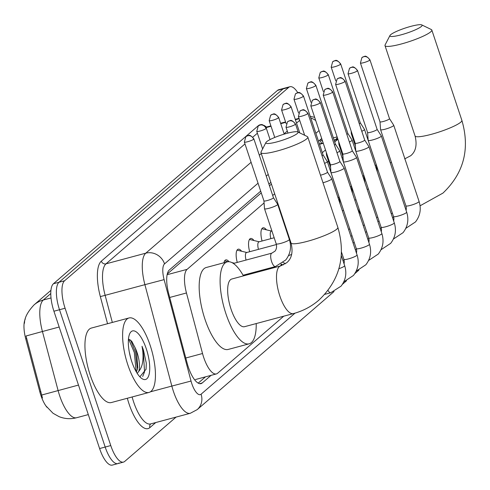 <?xml version="1.0" encoding="UTF-8"?>
<svg xmlns="http://www.w3.org/2000/svg" width="490" height="490" viewBox="0 0 490 490"><rect width="100%" height="100%" fill="white"/><g stroke="black" fill="none" stroke-linecap="round" stroke-linejoin="round"><path stroke-width="0.73" d="M262.07 241.013A12.336 4.318 -105 0 1 263.001 227.795A12.336 4.318 -105 0 1 266.407 229.835M249.667 251.713A12.336 4.318 -105 0 1 250.598 238.501A12.336 4.318 -105 0 1 254.004 240.535M237.264 262.413A12.336 4.318 -105 0 1 238.195 249.202A12.336 4.318 -105 0 1 241.601 251.235M223.961 262.756A12.336 4.318 -105 0 1 225.792 259.902A12.336 4.318 -105 0 1 229.032 261.733M280.684 265.911A13.126 4.594 -105 0 1 281.34 263.908M283.012 262.683A13.126 4.594 -105 0 1 285.29 263.804M264.079 202.934L187.113 269.347A23.134 8.103 75 0 0 186.457 292.971L202.529 353.517A23.134 8.103 75 0 0 203.681 357.369A23.134 8.103 75 0 0 216.39 373.919A23.134 8.103 75 0 0 217.609 373.257L283.759 316.179M25.321 318.923A20.819 7.289 75 0 0 25.75 338.853L39.819 391.829A20.819 7.289 75 0 0 40.854 395.301A20.819 7.289 75 0 0 47.028 407.355M271.442 184.111L269.482 185.802M261.274 192.882L167.28 273.983M337.904 139.246A23.134 8.103 75 0 0 337.726 139.393L334.725 141.984M325.501 149.94L322.322 152.684M274.663 193.807L272.71 195.492M50.782 293.553L43.304 300.009A30.846 10.805 75 0 0 42.428 331.51L26.031 335.999L42.446 397.984M176.088 417.094L124.693 461.439A23.134 8.103 -105 0 1 123.474 462.101A23.134 8.103 -105 0 1 110.765 445.551L65.084 308.235A23.134 8.103 -105 0 1 64.588 280.758L288.696 87.392L283.11 88.886A23.134 8.103 -105 0 1 284.335 88.225A23.134 8.103 -105 0 0 283.11 88.886L59.008 282.258L283.11 88.886L277.53 90.387A23.134 8.103 -105 0 1 278.749 89.719L289.915 86.73A23.134 8.103 -105 0 1 297.822 92.733M65.084 308.235L59.504 309.735A23.134 8.103 -105 0 1 59.008 282.258A23.134 8.103 -105 0 0 59.504 309.735L105.185 447.052L59.504 309.735L53.918 311.23A23.134 8.103 -105 0 1 53.422 283.753L277.53 90.387M119.113 462.934A23.134 8.103 -105 0 1 117.888 463.601A23.134 8.103 -105 0 1 105.185 447.052A23.134 8.103 -105 0 0 117.888 463.601L112.308 465.096A23.134 8.103 -105 0 1 99.599 448.546L53.918 311.23M260.698 191.149L169.338 269.978A23.134 8.103 75 0 0 168.683 293.602L187.168 363.225A23.134 8.103 75 0 0 188.319 367.077A23.134 8.103 75 0 0 201.029 383.627A23.134 8.103 75 0 0 202.248 382.966L211.08 375.34M288.696 87.392A23.134 8.103 -105 0 1 289.915 86.73M321.697 138.511L318.518 141.255M270.86 182.378L268.906 184.062M205.5 376.841L198.211 383.125M320.374 139.656A23.134 8.103 -105 0 1 322.696 141.518M150.222 345.542A38.557 13.506 -105 0 1 149.015 392.441A38.557 13.506 -105 0 1 127.835 364.86A38.557 13.506 -105 0 1 129.042 317.961A38.557 13.506 -105 0 1 150.222 345.542M149.015 392.441L111.34 402.547A38.557 13.506 -105 0 1 90.16 374.96A38.557 13.506 -105 0 1 91.373 328.061L129.042 317.961M136.447 372.137L137.751 367.518L136.679 352.825L135.167 347.827L131.743 341.267L128.472 338.939M131.73 361.498A25.137 8.802 -105 0 1 129.813 333.537A25.137 8.802 -105 0 1 146.326 348.905A25.137 8.802 -105 0 1 149.432 372.688A25.137 8.802 -105 0 1 141.886 378.574A25.137 8.802 -105 0 1 131.73 361.498M139.871 376.822L146.057 369.24L146.308 363.237L143.447 350.093L142.033 346.271L142.67 350.411C143.76 360.021 142.449 367.01 138.737 371.389A17.426 6.101 -105 0 0 137.114 352.708A17.426 6.101 -105 0 0 135.167 347.827M130.842 358.613L129.244 351.777M137.225 373.392L138.737 371.389M137.39 369.478L135.448 352.237L130.585 340.005M146.038 369.368L146.308 363.237M136.128 371.585L134.34 352.537L128.594 338.951M142.682 376.485L144.562 371.849L143.196 350.16L142.033 346.271M335.901 139.546A38.557 13.506 -105 0 1 337.353 137.592M297.326 133.494A16.966 2.652 -18.4 0 0 297.736 131.92A16.966 2.652 -18.4 0 0 282.779 134.56A16.966 2.652 -18.4 0 0 266.627 141.726A16.966 2.652 -18.4 0 0 265.947 142.498A16.966 2.652 -18.4 0 0 278.632 141.42A16.966 2.652 -18.4 0 0 297.326 133.494M297.736 131.92L307.31 136.563A24.678 3.853 161.6 0 1 307.793 137.047A24.678 3.853 161.6 0 1 306.703 138.848A24.678 3.853 161.6 0 1 281.358 149.836A24.678 3.853 161.6 0 1 260.968 152.623A24.678 3.853 161.6 0 1 261.066 151.949L265.947 142.498M293.388 313.6A24.678 8.642 75 0 1 279.833 295.948A24.678 8.642 75 0 1 279.306 266.634A24.678 8.642 75 0 1 280.605 265.929L231.77 279.024A24.678 8.642 75 0 0 230.998 309.037A24.678 8.642 75 0 0 244.553 326.689L293.388 313.6C302.936 311.015 311.45 306.519 318.916 300.113C339.821 280.17 346.13 255.927 337.849 227.385L307.793 137.047M256.221 323.565A42.41 14.853 -105 0 1 249.147 343.821A42.41 14.853 -105 0 1 225.847 313.484A42.41 14.853 -105 0 1 227.176 261.893A42.41 14.853 -105 0 1 243.438 275.894M249.147 343.821L228.218 349.437A42.41 14.853 -105 0 1 204.918 319.094A42.41 14.853 -105 0 1 206.247 267.503L227.176 261.893M421.351 26.472A16.966 2.652 -18.4 0 0 421.768 24.904A16.966 2.652 -18.4 0 0 406.81 27.544A16.966 2.652 -18.4 0 0 390.659 34.704A16.966 2.652 -18.4 0 0 389.979 35.482A16.966 2.652 -18.4 0 0 402.664 34.398A16.966 2.652 -18.4 0 0 421.351 26.472M421.768 24.904L431.335 29.547A24.678 3.853 161.6 0 1 431.825 30.031A24.678 3.853 161.6 0 1 430.735 31.832A24.678 3.853 161.6 0 1 405.389 42.82A24.678 3.853 161.6 0 1 384.993 45.607A24.678 3.853 161.6 0 1 385.097 44.927L389.979 35.482M357.553 208.428A24.678 8.642 75 0 0 360.854 214.338M327.516 162.202A42.41 14.853 -105 0 1 328.551 161.302M322.996 182.746A6.94 1.084 -18.4 0 0 323.124 182.709A6.94 1.084 -18.4 0 0 331.418 179.285A6.94 1.084 -18.4 0 0 331.724 178.783A6.94 1.084 -18.4 0 0 331.705 178.74L327.485 172.149A5.01 0.784 -18.4 0 1 327.491 172.161A5.01 0.784 -18.4 0 1 327.271 172.529A5.01 0.784 -18.4 0 1 321.281 174.997A5.01 0.784 -18.4 0 1 320.485 175.2M330.376 164.591A5.01 0.784 -18.4 0 0 330.382 164.622L330.952 172.419A6.94 1.084 -18.4 0 0 330.958 172.462A6.94 1.084 -18.4 0 0 335.527 172.008A6.94 1.084 -18.4 0 0 343.821 168.585A6.94 1.084 -18.4 0 0 344.127 168.076A6.94 1.084 -18.4 0 0 344.109 168.039L339.889 161.443M310.813 105.797L312.295 100.419A5.01 4.631 -130.8 0 1 314.004 99.513A5.01 4.631 49.2 0 1 320.105 102.998A5.01 0.784 -18.4 0 1 314.954 105.228A5.01 0.784 -18.4 0 1 310.813 105.797L330.382 164.622A5.01 0.784 -18.4 0 0 333.684 164.297A5.01 0.784 -18.4 0 0 339.674 161.829A5.01 0.784 -18.4 0 0 339.895 161.461A5.01 0.784 -18.4 0 0 339.882 161.431M356.224 157.884A6.94 1.084 -18.4 0 0 356.53 157.376A6.94 1.084 -18.4 0 0 356.512 157.339L352.292 150.742A5.01 0.784 -18.4 0 1 352.298 150.761A5.01 0.784 -18.4 0 1 352.077 151.122A5.01 0.784 -18.4 0 1 346.087 153.597A5.01 0.784 -18.4 0 1 342.786 153.921L343.355 161.718A6.94 1.084 -18.4 0 0 343.361 161.761A6.94 1.084 -18.4 0 0 347.931 161.308A6.94 1.084 -18.4 0 0 356.224 157.884M342.78 153.891A5.01 0.784 -18.4 0 0 342.786 153.921L323.216 95.091A5.01 0.784 -18.4 0 0 327.357 94.527A5.01 0.784 -18.4 0 0 332.508 92.298A5.01 0.784 -18.4 0 0 332.728 91.93L352.298 150.761M283.465 264.863L282.442 264.618A11.564 4.049 75 0 0 281.658 264.618A11.564 4.049 75 0 0 280.856 265.139M335.619 84.39L337.102 79.013A5.01 4.631 -130.8 0 1 338.81 78.112A5.01 4.631 49.2 0 1 344.911 81.591A5.01 0.784 -18.4 0 1 339.76 83.827A5.01 0.784 -18.4 0 1 335.619 84.39L355.189 143.221A5.01 0.784 -18.4 0 1 355.183 143.19L355.758 151.012A6.94 1.084 -18.4 0 0 355.765 151.055A6.94 1.084 -18.4 0 0 360.334 150.602A6.94 1.084 -18.4 0 0 368.627 147.184A6.94 1.084 -18.4 0 0 368.933 146.675A6.94 1.084 -18.4 0 0 368.915 146.639L364.695 140.042M355.189 143.221A5.01 0.784 -18.4 0 0 358.49 142.896A5.01 0.784 -18.4 0 0 364.48 140.422A5.01 0.784 -18.4 0 0 364.701 140.054A5.01 0.784 -18.4 0 0 364.689 140.03M381.03 136.477A6.94 1.084 -18.4 0 0 381.336 135.975A6.94 1.084 -18.4 0 0 381.318 135.932L377.098 129.342A5.01 0.784 -18.4 0 1 377.104 129.354A5.01 0.784 -18.4 0 1 376.884 129.721A5.01 0.784 -18.4 0 1 370.893 132.19A5.01 0.784 -18.4 0 1 367.592 132.521L368.162 140.312A6.94 1.084 -18.4 0 0 368.168 140.354A6.94 1.084 -18.4 0 0 372.737 139.901A6.94 1.084 -18.4 0 0 381.03 136.477M367.586 132.49A5.01 0.784 -18.4 0 0 367.592 132.521L348.023 73.69A5.01 0.784 -18.4 0 0 352.163 73.12A5.01 0.784 -18.4 0 0 357.314 70.891A5.01 0.784 -18.4 0 0 357.535 70.523L377.104 129.354M360.426 62.99L361.908 57.612A5.01 4.631 -130.8 0 1 363.617 56.705A5.01 4.631 49.2 0 1 369.717 60.19A5.01 0.784 -18.4 0 1 364.566 62.42A5.01 0.784 -18.4 0 1 360.426 62.99L379.995 121.814A5.01 0.784 -18.4 0 1 379.989 121.783L380.565 129.611A6.94 1.084 -18.4 0 0 380.571 129.654A6.94 1.084 -18.4 0 0 385.14 129.201A6.94 1.084 -18.4 0 0 393.433 125.777A6.94 1.084 -18.4 0 0 393.74 125.269A6.94 1.084 -18.4 0 0 393.721 125.232L389.501 118.635M379.995 121.814A5.01 0.784 -18.4 0 0 383.296 121.489A5.01 0.784 -18.4 0 0 389.287 119.021A5.01 0.784 -18.4 0 0 389.507 118.654A5.01 0.784 -18.4 0 0 389.495 118.623M263.926 200.851A5.01 0.784 -18.4 0 0 263.932 200.882L264.502 208.673A6.94 1.084 -18.4 0 0 264.508 208.716A6.94 1.084 -18.4 0 0 269.084 208.268A6.94 1.084 -18.4 0 0 277.377 204.845A6.94 1.084 -18.4 0 0 277.683 204.336A6.94 1.084 -18.4 0 0 277.665 204.299L273.445 197.703A5.01 0.784 -18.4 0 0 273.432 197.691M253.655 139.252A5.01 0.784 -18.4 0 1 248.51 141.488A5.01 0.784 -18.4 0 1 244.363 142.051L263.932 200.882A5.01 0.784 -18.4 0 0 267.234 200.557A5.01 0.784 -18.4 0 0 273.224 198.083A5.01 0.784 -18.4 0 0 273.445 197.715L253.875 138.891C248.577 132.539 248.203 136.624 247.769 135.644L245.845 136.673A5.01 4.631 -130.8 0 1 247.56 135.773A5.01 4.631 49.2 0 1 253.655 139.252A5.01 0.784 -18.4 0 0 253.875 138.891M228.285 261.721L225.382 261.023A11.564 4.049 75 0 0 224.592 261.023A11.564 4.049 75 0 0 224.536 261.035L224.592 261.023M277.683 204.336L289.363 239.463A6.94 1.084 -18.4 0 1 289.174 239.861A6.94 1.084 -18.4 0 1 289.057 239.965A6.94 1.084 -18.4 0 1 281.928 243.058A6.94 1.084 -18.4 0 1 276.195 243.842C276.942 246.586 276.568 249 275.086 251.082L271.84 253.146L234.165 263.246A6.94 2.432 75 0 0 233.626 263.626M246.789 252.485L237.785 250.323A11.564 4.049 75 0 0 236.995 250.317A11.564 4.049 75 0 0 236.94 250.335L236.995 250.317M276.397 244.547L246.568 252.546A6.94 2.432 75 0 0 246.066 260.055M259.192 241.784L250.182 239.616A11.564 4.049 75 0 0 249.398 239.616A11.564 4.049 75 0 0 249.343 239.635L249.398 239.616M274.173 237.766L258.971 241.84A6.94 2.432 75 0 0 258.469 249.355M271.595 231.078L262.585 228.916A11.564 4.049 75 0 0 261.801 228.916A11.564 4.049 75 0 0 261.746 228.934L261.801 228.916M271.919 230.992L271.374 231.139A6.94 2.432 75 0 0 270.872 238.648M324.576 163.391A6.94 1.084 -18.4 0 0 326.989 162.037A6.94 1.084 -18.4 0 0 327.296 161.529A6.94 1.084 -18.4 0 0 327.277 161.492L323.057 154.895A5.01 0.784 -18.4 0 0 323.045 154.883M322.046 155.789A5.01 0.784 -18.4 0 0 322.837 155.275A5.01 0.784 -18.4 0 0 323.057 154.907L303.488 96.083C298.19 89.731 297.816 93.817 297.381 92.837L295.458 93.866A5.01 4.631 -130.8 0 1 297.173 92.965A5.01 4.631 49.2 0 1 303.267 96.444A5.01 0.784 -18.4 0 0 303.488 96.083M283.557 220.531A6.94 2.432 75 0 0 283.189 220.886M336.979 152.69A6.94 1.084 -18.4 0 0 339.392 151.337A6.94 1.084 -18.4 0 0 339.699 150.828A6.94 1.084 -18.4 0 0 339.68 150.785L335.46 144.195M326.316 152.39L326.518 155.165A6.94 1.084 -18.4 0 0 326.524 155.208A6.94 1.084 -18.4 0 0 327.326 155.44M334.45 145.089A5.01 0.784 -18.4 0 0 335.24 144.575A5.01 0.784 -18.4 0 0 335.46 144.207A5.01 0.784 -18.4 0 0 335.448 144.183M349.382 141.99A6.94 1.084 -18.4 0 0 351.796 140.63A6.94 1.084 -18.4 0 0 352.102 140.128A6.94 1.084 -18.4 0 0 352.077 140.085L347.863 133.494A5.01 0.784 -18.4 0 0 347.851 133.476M338.719 141.69L338.921 144.464A6.94 1.084 -18.4 0 0 338.927 144.507A6.94 1.084 -18.4 0 0 339.729 144.734M346.853 134.389A5.01 0.784 -18.4 0 0 347.643 133.874A5.01 0.784 -18.4 0 0 347.863 133.507L328.294 74.676C322.996 68.331 322.622 72.416 322.187 71.43L320.264 72.465A5.01 4.631 -130.8 0 1 321.979 71.558A5.01 4.631 49.2 0 1 328.073 75.044A5.01 0.784 -18.4 0 0 328.294 74.676M361.785 131.289A6.94 1.084 -18.4 0 0 364.193 129.93A6.94 1.084 -18.4 0 0 364.505 129.421A6.94 1.084 -18.4 0 0 364.48 129.385L360.266 122.788M351.122 130.989L351.324 133.764A6.94 1.084 -18.4 0 0 351.33 133.807A6.94 1.084 -18.4 0 0 352.132 134.033M359.256 123.682A5.01 0.784 -18.4 0 0 360.046 123.174A5.01 0.784 -18.4 0 0 360.266 122.806A5.01 0.784 -18.4 0 0 360.254 122.776M185.784 358.006L202.529 353.517M39.819 391.829L40.829 391.559M25.75 338.853L26.76 338.584M169.705 297.467L186.457 292.971M167.121 274.706L187.113 269.347M319.523 144.274L323.277 143.264M334.174 140.342L337.726 139.393M59.174 327.02L42.428 331.51L58.102 390.536A30.846 10.805 75 0 0 59.633 395.675A30.846 10.805 75 0 0 76.581 417.737L88.304 414.595M41.675 395.032L78.486 385.073M51.021 297.938L43.304 300.009A26.987 24.929 -130.8 0 0 34.086 304.872L50.942 290.325M99.599 448.546L110.765 445.551M53.422 283.753L64.588 280.758M199.638 383.664L202.248 382.966M258.052 183.199L164.542 263.883A15.423 5.402 75 0 0 164.107 279.631L191.033 381.042A15.423 5.402 75 0 0 191.798 383.609A15.423 5.402 75 0 0 201.084 394.199L295.041 313.128M201.084 394.199A15.423 14.241 -130.8 0 1 197.207 409.615L190.31 413.278A30.846 10.805 -105 0 1 173.368 391.216A30.846 10.805 -105 0 1 171.837 386.077L150.406 391.822M155.753 422.545L149.885 427.611A3.853 3.559 49.2 0 1 150.693 423.905M149.885 427.611A34.698 12.152 -105 0 1 128.993 403.778A34.698 12.152 -105 0 1 127.339 398.254M132.129 396.974A30.846 10.805 75 0 0 133.605 401.88A30.846 10.805 75 0 0 150.546 423.942L190.31 413.278M107.549 323.725L100.34 296.591A34.698 12.152 -105 0 1 101.326 261.152L258.206 125.789A34.698 12.152 -105 0 1 263.081 125.005M263.92 125.367A34.698 12.152 -105 0 1 266.413 127.075M191.033 381.042L171.837 386.077L144.905 284.666L105.142 295.329L112.339 322.438M164.107 279.631L144.905 284.666A30.846 10.805 -105 0 1 145.781 253.171L106.012 263.834A30.846 10.805 75 0 0 105.142 295.329L100.34 296.591M299.157 118.745L295.403 119.75M285.701 122.353L280.746 123.682M271.043 126.279L266.052 127.621M164.542 263.883A15.423 14.241 -130.8 0 0 145.781 253.171L251.101 162.294M259.308 155.214L261.262 153.523M284.114 133.807L287.293 131.063M296.517 123.106L299.696 120.362M257.391 133.219L252.858 137.126M244.988 143.919L106.012 263.834A3.853 3.559 49.2 0 1 101.326 261.152M319.051 130.561L315.872 133.304M268.22 174.428L266.26 176.112M266.058 128.552A5.01 0.784 -18.4 0 0 266.278 128.184C260.98 121.838 260.607 125.924 260.172 124.944L258.248 125.973L256.766 131.351A5.01 0.784 -18.4 0 0 260.913 130.787A5.01 0.784 -18.4 0 0 266.058 128.552A5.01 4.631 49.2 0 0 259.963 125.073A5.01 4.631 -130.8 0 0 258.248 125.973A3.853 3.559 49.2 0 1 258.206 125.789M315.732 120.577A15.423 14.241 -130.8 0 0 310.789 118.017M280.605 265.929L286.681 262.75C291.777 258.53 293.222 251.934 291.017 242.967A24.678 3.853 -18.4 0 0 311.407 240.18A24.678 3.853 -18.4 0 0 336.759 229.191A24.678 3.853 -18.4 0 0 337.849 227.385M404.636 158.913L410.706 155.728C415.808 151.514 417.253 144.918 415.048 135.944A24.678 3.853 -18.4 0 0 435.439 133.158A24.678 3.853 -18.4 0 0 460.79 122.169A24.678 3.853 -18.4 0 0 461.874 120.369L431.825 30.031M295.299 124.399A5.01 4.631 49.2 0 0 289.198 120.92A5.01 4.631 -130.8 0 0 287.489 121.82L286.007 127.198A5.01 0.784 -18.4 0 0 290.147 126.634A5.01 0.784 -18.4 0 0 295.299 124.399A5.01 0.784 -18.4 0 0 295.519 124.031L298.22 132.159M328.043 290.411A6.94 2.432 75 0 0 330.732 292.744L324.803 294.337M338.902 268.71A6.94 1.084 -18.4 0 0 344.354 266.162A6.94 1.084 -18.4 0 0 344.47 266.058A6.94 1.084 -18.4 0 0 344.66 265.66L341.297 255.535M307.702 113.698A5.01 4.631 49.2 0 0 301.601 110.219A5.01 4.631 -130.8 0 0 299.892 111.12L298.41 116.498A5.01 0.784 -18.4 0 0 302.55 115.928A5.01 0.784 -18.4 0 0 307.702 113.698A5.01 0.784 -18.4 0 0 307.922 113.331L327.491 172.161M344.103 263.981L344.317 261.409L343.894 259.339A6.94 1.084 -18.4 0 0 349.627 258.555A6.94 1.084 -18.4 0 0 356.757 255.462A6.94 1.084 -18.4 0 0 356.873 255.357A6.94 1.084 -18.4 0 0 357.063 254.953L331.724 178.783M356.506 253.281L356.72 250.709L356.297 248.632A6.94 1.084 -18.4 0 0 362.03 247.848A6.94 1.084 -18.4 0 0 369.16 244.761A6.94 1.084 -18.4 0 0 369.276 244.657A6.94 1.084 -18.4 0 0 369.466 244.253L344.127 168.076M320.105 102.998A5.01 0.784 -18.4 0 0 320.325 102.631L339.895 161.461M332.508 92.298A5.01 4.631 49.2 0 0 326.407 88.812A5.01 4.631 -130.8 0 0 324.699 89.713L323.216 95.091M368.909 242.575L369.123 240.008L368.701 237.932A6.94 1.084 -18.4 0 0 374.434 237.148A6.94 1.084 -18.4 0 0 381.563 234.061A6.94 1.084 -18.4 0 0 381.679 233.951A6.94 1.084 -18.4 0 0 381.869 233.552L356.53 157.376M381.312 231.874L381.526 229.308L381.104 227.231A6.94 1.084 -18.4 0 0 386.837 226.447A6.94 1.084 -18.4 0 0 393.966 223.354A6.94 1.084 -18.4 0 0 394.083 223.25A6.94 1.084 -18.4 0 0 394.272 222.852L368.933 146.675M344.911 81.591A5.01 0.784 -18.4 0 0 345.132 81.23L364.701 140.054M357.314 70.891A5.01 4.631 49.2 0 0 351.214 67.412A5.01 4.631 -130.8 0 0 349.505 68.312L348.023 73.69M393.715 221.174L393.929 218.601L393.507 216.531A6.94 1.084 -18.4 0 0 399.24 215.747A6.94 1.084 -18.4 0 0 406.369 212.654A6.94 1.084 -18.4 0 0 406.486 212.55A6.94 1.084 -18.4 0 0 406.676 212.146L381.336 135.975M406.118 210.473L406.333 207.901L405.91 205.831A6.94 1.084 -18.4 0 0 411.643 205.047A6.94 1.084 -18.4 0 0 418.772 201.954A6.94 1.084 -18.4 0 0 418.889 201.849A6.94 1.084 -18.4 0 0 419.079 201.445L393.74 125.269M369.717 60.19A5.01 0.784 -18.4 0 0 369.938 59.823L389.507 118.654M271.84 253.146A6.94 2.432 75 0 0 271.35 253.465A6.94 2.432 75 0 0 271.619 261.587A6.94 2.432 75 0 0 275.435 266.548L243.065 275.227M278.461 117.851A5.01 4.631 49.2 0 0 272.367 114.366A5.01 4.631 -130.8 0 0 270.651 115.273L269.169 120.65A5.01 0.784 -18.4 0 0 273.316 120.081A5.01 0.784 -18.4 0 0 278.461 117.851A5.01 0.784 -18.4 0 0 278.681 117.484L284.218 134.119M290.864 107.151A5.01 4.631 49.2 0 0 284.77 103.666A5.01 4.631 -130.8 0 0 283.055 104.572L281.572 109.944A5.01 0.784 -18.4 0 0 285.719 109.38A5.01 0.784 -18.4 0 0 290.864 107.151A5.01 0.784 -18.4 0 0 291.085 106.783L299.782 132.913M295.458 93.866L293.976 99.243A5.01 0.784 -18.4 0 0 298.122 98.68A5.01 0.784 -18.4 0 0 303.267 96.444M337.996 197.629A6.94 1.084 -18.4 0 0 338.67 197.158A6.94 1.084 -18.4 0 0 338.786 197.054A6.94 1.084 -18.4 0 0 338.976 196.655L327.296 161.529M315.67 85.744A5.01 4.631 49.2 0 0 309.576 82.265A5.01 4.631 -130.8 0 0 307.861 83.165L306.379 88.543A5.01 0.784 -18.4 0 0 310.525 87.98A5.01 0.784 -18.4 0 0 315.67 85.744A5.01 0.784 -18.4 0 0 315.891 85.376L335.46 144.207M350.399 186.929A6.94 1.084 -18.4 0 0 351.073 186.457A6.94 1.084 -18.4 0 0 351.189 186.353A6.94 1.084 -18.4 0 0 351.379 185.949L339.699 150.828M320.264 72.465L318.782 77.843A5.01 0.784 -18.4 0 0 322.922 77.273A5.01 0.784 -18.4 0 0 328.073 75.044M362.802 176.229A6.94 1.084 -18.4 0 0 363.476 175.757A6.94 1.084 -18.4 0 0 363.592 175.653A6.94 1.084 -18.4 0 0 363.782 175.249L352.102 140.128M340.477 64.343A5.01 4.631 49.2 0 0 334.382 60.858A5.01 4.631 -130.8 0 0 332.667 61.765L331.185 67.142A5.01 0.784 -18.4 0 0 335.325 66.573A5.01 0.784 -18.4 0 0 340.477 64.343A5.01 0.784 -18.4 0 0 340.697 63.976L360.266 122.806M375.205 165.528A6.94 1.084 -18.4 0 0 375.879 165.057A6.94 1.084 -18.4 0 0 375.995 164.946A6.94 1.084 -18.4 0 0 376.185 164.548L364.505 129.421M321.667 143.362L319.811 140.14M195.436 379.536L216.39 373.919M319.419 143.962L323.173 142.958M334.076 140.036L337.83 139.025M34.086 304.872C27.642 311.738 24.445 317.851 24.5 323.216M46.115 406.094L53.042 413.278L59.051 416.635C64.754 418.913 70.597 419.281 76.581 417.737M123.474 462.101L117.888 463.601M299.023 118.335L295.262 119.34M285.566 121.943L280.611 123.272M270.909 125.869L265.843 127.229M314.647 117.324L310.243 116.387M197.207 409.615L334.051 291.544M342.406 284.335L346.454 280.837M354.809 273.634L358.858 270.137M337.12 136.882L333.359 137.886M291.017 242.967L260.968 152.623M420.071 205.806L442.948 193.097C463.852 173.148 470.161 148.911 461.874 120.369M376.547 217.542L377.772 217.211M391.204 213.609L392.429 213.279M405.855 209.677L406.296 209.561M343.012 157.07L341.873 157.376M415.048 135.944L384.993 45.607M390.254 162.766L391.479 162.441M330.732 292.744L341.052 286.16C345.781 280.004 346.987 273.169 344.66 265.66M286.007 127.198L287.967 133.078M295.519 124.031C290.221 117.686 289.847 121.771 289.412 120.791L287.489 121.82M343.802 281.854L353.455 275.46C358.184 269.298 359.391 262.462 357.063 254.953M343.894 259.339L341.487 252.105M298.41 116.498L304.658 135.283M307.922 113.331C302.624 106.985 302.25 111.071 301.816 110.091L299.892 111.12M356.205 271.154L365.859 264.759C370.587 258.598 371.794 251.762 369.466 244.253M342.902 260.362L344.096 260.043M356.297 248.632L330.958 172.462M320.325 102.631C315.027 96.285 314.654 100.364 314.219 99.384L312.295 100.419M368.609 260.453L378.262 254.059C382.99 247.897 384.197 241.062 381.869 233.552M281.658 264.618L280.96 264.802M341.438 253.379L341.873 253.263M355.305 249.661L356.5 249.337M368.701 237.932L343.361 161.761M332.728 91.93C327.43 85.579 327.057 89.664 326.622 88.684L324.699 89.713M381.012 249.747L390.665 243.352C395.393 237.197 396.6 230.361 394.272 222.852M353.051 242.887L354.276 242.556M367.708 238.955L368.903 238.636M381.104 227.231L355.765 151.055M345.132 81.23C339.833 74.878 339.46 78.963 339.025 77.984L337.102 79.013M393.415 239.047L403.068 232.652C407.796 226.49 409.003 219.661 406.676 212.146M350.797 236.113L352.022 235.788M365.454 232.186L366.679 231.856M380.111 228.254L381.306 227.936M393.507 216.531L368.168 140.354M357.535 70.523C352.237 64.178 351.863 68.263 351.428 67.283L349.505 68.312M405.818 228.346L415.471 221.952C420.2 215.79 421.406 208.954 419.079 201.445M348.543 229.345L349.774 229.014M363.2 225.412L364.425 225.082M377.857 221.486L379.082 221.155M392.515 217.554L393.709 217.235M405.91 205.831L380.571 129.654M369.938 59.823C364.64 53.477 364.266 57.563 363.831 56.577L361.908 57.612M244.363 142.051L245.845 136.673M289.363 239.463C291.691 246.972 290.484 253.808 285.75 259.963L275.435 266.548M234.385 263.185L231.929 262.597M276.195 243.842L264.508 208.716M288.806 237.785L288.984 236.854M291.648 254.408L288.5 255.657M266.278 128.184L270.07 139.583M256.766 131.351L262.622 148.942M287.606 234.165L288.053 234.042M269.169 120.65L274.761 137.451M278.681 117.484C273.383 111.138 273.01 115.224 272.575 114.237L270.651 115.273M285.352 227.391L285.799 227.274M281.572 109.944L286.142 123.676M291.085 106.783C285.786 100.432 285.413 104.517 284.978 103.537L283.055 104.572M283.459 220.249L282.932 220.12M338.976 196.655L340.134 204.061M293.976 99.243L298.545 112.976M343.539 210.277L342.43 210.97M351.379 185.949L352.537 193.36M330.585 167.409L326.524 155.208M306.379 88.543L310.948 102.275M315.891 85.376C310.593 79.031 310.219 83.116 309.784 82.136L307.861 83.165M355.942 199.571L354.834 200.263M363.782 175.249L364.94 182.654M342.988 156.708L338.927 144.507M318.782 77.843L323.351 91.569M368.345 188.871L367.237 189.563M376.185 164.548L377.343 171.953M355.391 146.002L351.33 133.807M331.185 67.142L335.754 80.868M340.697 63.976C335.399 57.624 335.025 61.709 334.59 60.729L332.667 61.765"/></g></svg>
